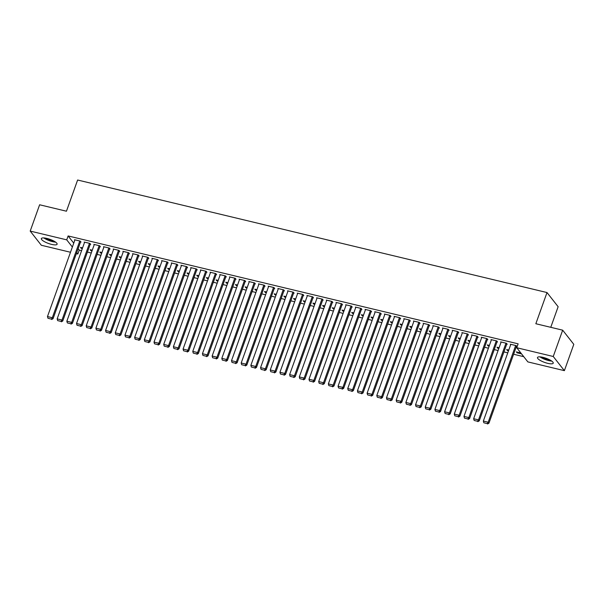 <?xml version="1.0" encoding="UTF-8"?>
<svg xmlns="http://www.w3.org/2000/svg" width="604" height="604" viewBox="0 0 604 604"><rect width="100%" height="100%" fill="white"/><g stroke="black" fill="none" stroke-linecap="round" stroke-linejoin="round"><path stroke-width="0.91" d="M46.886 238.414A8.365 2.189 19.7 0 1 57.108 244.22A8.365 2.189 19.7 0 1 51.574 244.386A8.365 2.189 19.7 0 1 41.351 238.58A8.365 2.189 19.7 0 1 46.886 238.414M543.004 357.357A8.365 2.189 19.7 0 1 553.226 363.163A8.365 2.189 19.7 0 1 547.692 363.329A8.365 2.189 19.7 0 1 537.469 357.523A8.365 2.189 19.7 0 1 543.004 357.357M78.127 248.697L79.245 250.116L81.578 250.675M87.429 252.079L91.264 253.001M97.116 254.397L100.951 255.318M106.802 256.723L110.638 257.644M116.489 259.048L120.324 259.962M126.176 261.366L130.011 262.287M135.862 263.691L139.698 264.605M145.549 266.009L149.384 266.93M155.236 268.335L159.071 269.256M164.922 270.652L168.758 271.573M174.609 272.978L178.437 273.899M184.288 275.303L188.123 276.217M193.975 277.621L197.81 278.542M203.661 279.946L207.497 280.86M213.348 282.264L217.183 283.185M223.035 284.59L226.87 285.511M232.721 286.908L236.557 287.829M242.408 289.233L246.243 290.154M252.094 291.558L255.93 292.472M261.781 293.876L265.617 294.797M271.468 296.202L275.303 297.115M281.154 298.519L284.99 299.441M290.841 300.845L294.677 301.766M300.528 303.163L304.356 304.084M310.207 305.488L314.042 306.409M319.894 307.806L323.729 308.727M329.58 310.131L333.416 311.052M339.267 312.457L343.102 313.37M348.953 314.775L352.789 315.696M358.64 317.1L362.476 318.021M368.327 319.418L372.162 320.339M378.013 321.743L381.849 322.664M387.7 324.061L391.535 324.982M397.387 326.387L401.222 327.308M407.073 328.712L410.909 329.625M416.76 331.03L420.595 331.951M426.447 333.355L430.282 334.276M436.133 335.673L439.961 336.594M445.812 337.998L449.648 338.919M455.499 340.316L459.334 341.237M465.186 342.642L469.021 343.563M474.872 344.967L478.708 345.881M484.559 347.285L488.394 348.206M494.246 349.61L498.081 350.531M503.932 351.928L507.768 352.849M513.619 354.254L523.766 356.685M79.245 250.116L77.848 254.012L76.346 253.657M70.494 252.253L41.329 245.262L30.2 231.09L66.719 239.848L72.367 247.036M550.765 327.315L558.134 306.719L547.005 292.547L77.622 180.022L66.455 211.211L39.622 204.779L30.2 231.09M547.005 292.547L535.839 323.736L562.671 330.169L573.8 344.34L564.378 370.652L527.858 361.902L516.73 347.73L553.249 356.488L564.378 370.652M92.012 250.924L90.91 250.66L90.162 249.701L92.261 250.207M90.222 244.28L90.706 244.393L89.958 243.435L84.145 242.045L84.507 242.506M111.378 255.567L110.283 255.303L109.535 254.344L111.634 254.85M109.596 248.923L110.079 249.037L109.332 248.078L103.518 246.689L103.88 247.149M130.751 260.211L129.656 259.947L128.901 258.988L131.008 259.493M128.969 253.567L129.452 253.68L128.697 252.729L122.891 251.332L123.246 251.792M150.124 264.854L149.029 264.59L148.274 263.638L150.381 264.137M148.342 258.21L148.826 258.323L148.071 257.372L142.257 255.975L142.62 256.436M169.498 269.497L168.403 269.233L167.648 268.282L169.754 268.78M167.716 262.853L168.199 262.974L167.444 262.015L161.63 260.618L161.993 261.079M188.871 274.141L187.776 273.884L187.021 272.925L189.127 273.431M187.081 267.497L187.572 267.617L186.817 266.658L181.004 265.262L181.366 265.722M208.244 278.791L207.142 278.527L206.394 277.568L208.501 278.074M206.455 272.14L206.938 272.261L206.191 271.302L200.377 269.913L200.739 270.365M227.617 283.435L226.515 283.17L225.768 282.211L227.867 282.717M225.828 276.791L226.311 276.904L225.564 275.945L219.75 274.556L220.113 275.016M246.983 288.078L245.888 287.814L245.141 286.855L247.24 287.361M245.201 281.434L245.685 281.547L244.93 280.588L239.124 279.199L239.486 279.66M266.356 292.721L265.262 292.457L264.507 291.498L266.613 292.004M264.575 286.077L265.058 286.19L264.303 285.231L258.497 283.842L258.852 284.303M285.73 297.364L284.635 297.1L283.88 296.141L285.986 296.647M283.948 290.72L284.431 290.834L283.676 289.882L277.863 288.486L278.225 288.946M305.103 302.008L304.008 301.743L303.253 300.792L305.36 301.29M303.314 295.364L303.804 295.484L303.049 294.526L297.236 293.129L297.598 293.589M324.476 306.651L323.382 306.394L322.627 305.435L324.733 305.941M322.687 300.007L323.17 300.128L322.423 299.169L316.609 297.772L316.972 298.233M343.85 311.302L342.747 311.037L342 310.079L344.106 310.584M342.06 304.65L342.543 304.771L341.796 303.812L335.983 302.423L336.345 302.876M363.215 315.945L362.121 315.681L361.373 314.722L363.472 315.228M361.434 309.301L361.917 309.414L361.169 308.455L355.356 307.066L355.718 307.527M382.589 320.588L381.494 320.324L380.739 319.365L382.845 319.871M380.807 313.944L381.29 314.057L380.535 313.099L374.729 311.709L375.092 312.17M401.962 325.231L400.867 324.967L400.112 324.008L402.219 324.514M400.18 318.587L400.663 318.701L399.908 317.742L394.102 316.353L394.457 316.813M421.335 329.875L420.241 329.61L419.486 328.651L421.592 329.157M419.554 323.231L420.037 323.344L419.282 322.393L413.468 320.996L413.831 321.456M440.709 334.518L439.614 334.254L438.859 333.302L440.965 333.801M438.919 327.874L439.41 327.995L438.655 327.036L432.841 325.639L433.204 326.1M460.082 339.161L458.98 338.904L458.232 337.946L460.339 338.451M458.293 332.517L458.776 332.638L458.028 331.679L452.215 330.282L452.577 330.743M479.455 343.804L478.353 343.548L477.605 342.589L479.712 343.095M477.666 337.16L478.149 337.281L477.402 336.322L471.588 334.926L471.951 335.386M498.821 348.455L497.726 348.191L496.979 347.232L499.078 347.738M497.039 341.811L497.522 341.924L496.775 340.966L490.961 339.576L491.324 340.037M521.584 353.906L517.1 352.834L516.345 351.875L520.829 352.955M516.412 346.454L516.896 346.568L516.141 345.609L510.335 344.22L510.69 344.68M516.73 347.73L518.126 343.835L68.116 235.945L73.764 243.14M506.726 344.129L507.209 344.25L506.454 343.291L500.648 341.894L501.01 342.355M508.508 350.773L507.413 350.509L506.665 349.557L508.764 350.056M487.353 339.486L487.836 339.599L487.088 338.648L481.275 337.251L481.637 337.712M489.134 346.13L488.04 345.865L487.292 344.907L489.391 345.413M467.979 334.843L468.462 334.956L467.715 333.997L461.901 332.608L462.264 333.068M469.769 341.487L468.666 341.222L467.919 340.263L470.025 340.769M448.606 330.199L449.097 330.312L448.342 329.354L442.528 327.964L442.891 328.425M450.395 336.843L449.3 336.579L448.546 335.62L450.652 336.126M429.24 325.556L429.723 325.669L428.968 324.71L423.155 323.321L423.517 323.782M431.022 332.2L429.927 331.936L429.172 330.977L431.279 331.483M409.867 320.905L410.35 321.026L409.595 320.067L403.782 318.67L404.144 319.131M411.649 327.557L410.554 327.293L409.799 326.334L411.905 326.839M390.494 316.262L390.977 316.383L390.222 315.424L384.416 314.027L384.771 314.488M392.275 322.906L391.181 322.649L390.426 321.69L392.532 322.196M371.12 311.619L371.603 311.739L370.856 310.781L365.043 309.384L365.405 309.844M372.902 318.263L371.807 317.998L371.06 317.047L373.159 317.545M351.747 306.975L352.23 307.089L351.483 306.137L345.669 304.741L346.032 305.201M353.536 313.619L352.434 313.355L351.687 312.396L353.785 312.902M332.374 302.332L332.857 302.445L332.109 301.487L326.296 300.097L326.658 300.558M334.163 308.976L333.061 308.712L332.313 307.753L334.42 308.259M313 297.689L313.491 297.802L312.736 296.843L306.923 295.454L307.285 295.915M314.79 304.333L313.695 304.069L312.94 303.11L315.046 303.616M293.635 293.046L294.118 293.159L293.363 292.2L287.549 290.811L287.912 291.271M295.416 299.69L294.322 299.425L293.567 298.467L295.673 298.972M274.261 288.395L274.744 288.516L273.989 287.557L268.184 286.168L268.538 286.621M276.043 295.046L274.948 294.782L274.193 293.823L276.3 294.329M254.888 283.752L255.371 283.872L254.616 282.914L248.81 281.517L249.173 281.977M256.67 290.396L255.575 290.139L254.82 289.18L256.927 289.686M235.515 279.108L235.998 279.229L235.25 278.27L229.437 276.874L229.799 277.334M237.297 285.752L236.202 285.488L235.454 284.537L237.553 285.035M216.141 274.465L216.625 274.578L215.877 273.627L210.064 272.23L210.426 272.691M217.931 281.109L216.828 280.845L216.081 279.894L218.187 280.392M196.768 269.822L197.251 269.935L196.504 268.984L190.69 267.587L191.053 268.048M198.557 276.466L197.463 276.202L196.708 275.243L198.814 275.749M177.395 265.179L177.886 265.292L177.131 264.333L171.317 262.944L171.679 263.404M179.184 271.823L178.089 271.558L177.334 270.6L179.441 271.105M158.029 260.535L158.512 260.649L157.757 259.69L151.944 258.301L152.306 258.761M159.811 267.179L158.716 266.915L157.961 265.956L160.068 266.462M138.656 255.892L139.139 256.005L138.384 255.047L132.578 253.657L132.933 254.11M140.438 262.536L139.343 262.272L138.588 261.313L140.694 261.819M119.282 251.241L119.766 251.362L119.011 250.403L113.205 249.007L113.567 249.467M121.064 257.885L119.97 257.629L119.222 256.67L121.321 257.176M99.909 246.598L100.392 246.719L99.645 245.76L93.831 244.363L94.194 244.824M101.691 253.242L100.596 252.978L99.849 252.027L101.948 252.532M80.536 241.955L81.019 242.068L80.272 241.117L74.458 239.72L74.82 240.181M82.325 248.599L81.223 248.335L80.475 247.383L82.582 247.882M76.731 252.593L77.848 254.012M562.671 330.169L553.249 356.488M68.116 235.945L66.719 239.848M517.356 352.117L517.1 352.834M507.67 349.799L507.413 350.509M497.983 347.474L497.726 348.191M488.296 345.148L488.04 345.865M478.61 342.83L478.353 343.548M468.923 340.505L468.666 341.222M459.236 338.187L458.98 338.904M449.557 335.862L449.3 336.579M439.871 333.544L439.614 334.254M430.184 331.219L429.927 331.936M420.497 328.893L420.241 329.61M410.811 326.575L410.554 327.293M401.124 324.25L400.867 324.967M391.437 321.932L391.181 322.649M381.751 319.607L381.494 320.324M372.064 317.289L371.807 317.998M362.377 314.963L362.121 315.681M352.691 312.638L352.434 313.355M343.004 310.32L342.747 311.037M333.317 307.995L333.061 308.712M323.631 305.677L323.382 306.394M313.952 303.351L313.695 304.069M304.265 301.034L304.008 301.743M294.578 298.708L294.322 299.425M284.892 296.39L284.635 297.1M275.205 294.065L274.948 294.782M265.518 291.74L265.262 292.457M255.832 289.422L255.575 290.139M246.145 287.096L245.888 287.814M236.458 284.778L236.202 285.488M226.772 282.453L226.515 283.17M217.085 280.135L216.828 280.845M207.398 277.81L207.142 278.527M197.712 275.484L197.463 276.202M188.033 273.167L187.776 273.884M178.346 270.841L178.089 271.558M168.659 268.523L168.403 269.233M158.973 266.198L158.716 266.915M149.286 263.88L149.029 264.59M139.6 261.555L139.343 262.272M129.913 259.229L129.656 259.947M120.226 256.911L119.97 257.629M110.54 254.586L110.283 255.303M100.853 252.268L100.596 252.978M91.166 249.943L90.91 250.66M81.48 247.625L81.223 248.335M515.657 345.496L488.191 422.219L488.938 423.178L516.533 346.107M510.818 344.333L483.343 421.056L488.191 422.219L487.232 423.6L483.842 422.785L487.232 423.6M488.938 423.178L487.534 423.978M483.842 422.785L483.343 421.056M505.971 343.17L478.504 419.893L479.251 420.852L506.847 343.789M501.131 342.015L473.657 418.731L478.504 419.893L477.545 421.275L474.155 420.459L477.545 421.275M479.251 420.852L477.847 421.66M474.155 420.459L473.657 418.731M496.284 340.852L468.817 417.575L469.572 418.527L497.16 341.464M491.445 339.69L463.97 416.413L468.817 417.575L467.858 418.95L464.468 418.142L467.858 418.95M469.572 418.527L468.16 419.335M464.468 418.142L463.97 416.413M539.968 356.866A8.313 2.174 -160.3 0 0 551.709 361.071M551.059 360.626A7.24 1.895 19.7 0 1 540.761 356.941M542.498 357.236A6.704 1.752 -160.3 0 0 549.527 359.757M43.85 237.923A8.313 2.174 -160.3 0 0 55.591 242.129M54.934 241.683A7.24 1.895 19.7 0 1 44.636 237.999M46.372 238.301A6.704 1.752 -160.3 0 0 53.401 240.815M486.598 338.527L459.131 415.25L459.886 416.209L487.473 339.138M481.758 337.364L454.291 414.087L459.131 415.25L458.179 416.632L454.789 415.816L458.179 416.632M459.886 416.209L458.474 417.017M454.789 415.816L454.291 414.087M476.918 336.209L449.444 412.932L450.199 413.883L477.787 336.821M472.071 335.046L444.604 411.769L449.444 412.932L448.493 414.306L445.103 413.498L448.493 414.306M450.199 413.883L448.787 414.691M445.103 413.498L444.604 411.769M467.232 333.884L439.757 410.607L440.512 411.566L468.108 334.495M462.385 332.721L434.918 409.444L439.757 410.607L438.806 411.988L435.416 411.173L438.806 411.988M440.512 411.566L439.108 412.366M435.416 411.173L434.918 409.444M457.545 331.558L430.071 408.281L430.826 409.24L458.421 332.177M452.698 330.403L425.231 407.126L430.071 408.281L429.119 409.663L425.729 408.855L429.119 409.663M430.826 409.24L429.421 410.048M425.729 408.855L425.231 407.126M447.858 329.24L420.384 405.964L421.139 406.922L448.734 329.852M443.011 328.078L415.544 404.801L420.384 405.964L419.433 407.345L416.043 406.53L419.433 407.345M421.139 406.922L419.735 407.723M416.043 406.53L415.544 404.801M438.172 326.915L410.697 403.638L411.452 404.597L439.048 327.534M433.325 325.76L405.858 402.475L410.697 403.638L409.746 405.02L406.356 404.204L409.746 405.02M411.452 404.597L410.048 405.405M406.356 404.204L405.858 402.475M428.485 324.597L401.011 401.32L401.766 402.272L429.361 325.209M423.638 323.434L396.171 400.158L401.011 401.32L400.059 402.694L396.669 401.886L400.059 402.694M401.766 402.272L400.361 403.079M396.669 401.886L396.171 400.158M418.799 322.272L391.332 398.995L392.079 399.954L419.674 322.883M413.959 321.109L386.484 397.832L391.332 398.995L390.373 400.376L386.983 399.561L390.373 400.376M392.079 399.954L390.675 400.762M386.983 399.561L386.484 397.832M409.112 319.954L381.645 396.677L382.392 397.628L409.988 320.565M404.272 318.791L376.798 395.514L381.645 396.677L380.686 398.051L377.296 397.243L380.686 398.051M382.392 397.628L380.988 398.436M377.296 397.243L376.798 395.514M399.425 317.628L371.958 394.352L372.706 395.31L400.301 318.24M394.586 316.466L367.111 393.189L371.958 394.352L370.999 395.733L367.609 394.918L370.999 395.733M372.706 395.31L371.301 396.111M367.609 394.918L367.111 393.189M389.739 315.311L362.272 392.026L363.019 392.985L390.614 315.922M384.899 314.148L357.425 390.871L362.272 392.026L361.313 393.408L357.923 392.6L361.313 393.408M363.019 392.985L361.615 393.793M357.923 392.6L357.425 390.871M380.052 312.985L352.585 389.708L353.332 390.667L380.928 313.597M375.212 311.823L347.738 388.546L352.585 389.708L351.626 391.09L348.236 390.275L351.626 391.09M353.332 390.667L351.928 391.468M348.236 390.275L347.738 388.546M370.365 310.66L342.898 387.383L343.646 388.342L371.241 311.279M365.526 309.505L338.051 386.22L342.898 387.383L341.94 388.765L338.55 387.949L341.94 388.765M343.646 388.342L342.242 389.15M338.55 387.949L338.051 386.22M360.679 308.342L333.212 385.065L333.967 386.024L361.554 308.954M355.839 307.179L328.365 383.902L333.212 385.065L332.26 386.439L328.87 385.631L332.26 386.439M333.967 386.024L332.555 386.824M328.87 385.631L328.365 383.902M351 306.017L323.525 382.74L324.28 383.699L351.868 306.636M346.152 304.854L318.686 381.577L323.525 382.74L322.574 384.121L319.184 383.306L322.574 384.121M324.28 383.699L322.868 384.506M319.184 383.306L318.686 381.577M341.313 303.699L313.838 380.422L314.593 381.373L342.189 304.31M336.466 302.536L308.999 379.259L313.838 380.422L312.887 381.796L309.497 380.988L312.887 381.796M314.593 381.373L313.189 382.181M309.497 380.988L308.999 379.259M331.626 301.373L304.152 378.096L304.907 379.055L332.502 301.985M326.779 300.211L299.312 376.934L304.152 378.096L303.2 379.478L299.811 378.663L303.2 379.478M304.907 379.055L303.502 379.863M299.811 378.663L299.312 376.934M321.94 299.055L294.465 375.771L295.22 376.73L322.815 299.667M317.092 297.893L289.626 374.616L294.465 375.771L293.514 377.153L290.124 376.345L293.514 377.153M295.22 376.73L293.816 377.538M290.124 376.345L289.626 374.616M312.253 296.73L284.778 373.453L285.533 374.412L313.129 297.342M307.406 295.567L279.939 372.291L284.778 373.453L283.827 374.835L280.437 374.019L283.827 374.835M285.533 374.412L284.129 375.212M280.437 374.019L279.939 372.291M302.566 294.405L275.092 371.128L275.847 372.087L303.442 295.024M297.719 293.25L270.252 369.973L275.092 371.128L274.141 372.509L270.751 371.694L274.141 372.509M275.847 372.087L274.442 372.894M270.751 371.694L270.252 369.973M292.88 292.087L265.405 368.81L266.16 369.769L293.755 292.698M288.04 290.924L260.566 367.647L265.405 368.81L264.454 370.192L261.064 369.376L264.454 370.192M266.16 369.769L264.756 370.569M261.064 369.376L260.566 367.647M283.193 289.761L255.726 366.485L256.474 367.443L284.069 290.381M278.353 288.599L250.879 365.322L255.726 366.485L254.767 367.866L251.377 367.051L254.767 367.866M256.474 367.443L255.069 368.251M251.377 367.051L250.879 365.322M273.506 287.444L246.039 364.167L246.787 365.118L274.382 288.055M268.667 286.281L241.192 363.004L246.039 364.167L245.081 365.541L241.691 364.733L245.081 365.541M246.787 365.118L245.383 365.926M241.691 364.733L241.192 363.004M263.82 285.118L236.353 361.841L237.1 362.8L264.695 285.73M258.98 283.956L231.506 360.679L236.353 361.841L235.394 363.223L232.004 362.408L235.394 363.223M237.1 362.8L235.696 363.608M232.004 362.408L231.506 360.679M254.133 282.8L226.666 359.516L227.414 360.475L255.009 283.412M249.293 281.638L221.819 358.361L226.666 359.516L225.707 360.898L222.317 360.09L225.707 360.898M227.414 360.475L226.009 361.283M222.317 360.09L221.819 358.361M244.446 280.475L216.979 357.198L217.727 358.157L245.322 281.087M239.607 279.312L212.132 356.035L216.979 357.198L216.021 358.58L212.631 357.764L216.021 358.58M217.727 358.157L216.323 358.957M212.631 357.764L212.132 356.035M234.76 278.15L207.293 354.873L208.048 355.832L235.636 278.769M229.92 276.994L202.446 353.718L207.293 354.873L206.341 356.254L202.944 355.439L206.341 356.254M208.048 355.832L206.636 356.639M202.944 355.439L202.446 353.718M225.073 275.832L197.606 352.555L198.361 353.514L225.949 276.443M220.233 274.669L192.767 351.392L197.606 352.555L196.655 353.936L193.265 353.121L196.655 353.936M198.361 353.514L196.949 354.314M193.265 353.121L192.767 351.392M215.394 273.506L187.919 350.229L188.674 351.188L216.262 274.125M210.547 272.344L183.08 349.067L187.919 350.229L186.968 351.611L183.578 350.796L186.968 351.611M188.674 351.188L187.263 351.996M183.578 350.796L183.08 349.067M205.707 271.188L178.233 347.912L178.988 348.863L206.583 271.8M200.86 270.026L173.393 346.749L178.233 347.912L177.282 349.286L173.892 348.478L177.282 349.286M178.988 348.863L177.584 349.671M173.892 348.478L173.393 346.749M196.021 268.863L168.546 345.586L169.301 346.545L196.896 269.475M191.174 267.7L163.707 344.423L168.546 345.586L167.595 346.968L164.205 346.152L167.595 346.968M169.301 346.545L167.897 347.353M164.205 346.152L163.707 344.423M186.334 266.545L158.86 343.261L159.615 344.22L187.21 267.157M181.487 265.382L154.02 342.106L158.86 343.261L157.908 344.642L154.518 343.835L157.908 344.642M159.615 344.22L158.21 345.027M154.518 343.835L154.02 342.106M176.647 264.22L149.173 340.943L149.928 341.902L177.523 264.831M171.8 263.057L144.333 339.78L149.173 340.943L148.222 342.325L144.832 341.509L148.222 342.325M149.928 341.902L148.524 342.702M144.832 341.509L144.333 339.78M166.961 261.894L139.486 338.618L140.241 339.576L167.837 262.513M162.114 260.739L134.647 337.462L139.486 338.618L138.535 339.999L135.145 339.184L138.535 339.999M140.241 339.576L138.837 340.384M135.145 339.184L134.647 337.462M157.274 259.577L129.807 336.3L130.555 337.258L158.15 260.188M152.435 258.414L124.96 335.137L129.807 336.3L128.848 337.681L125.458 336.866L128.848 337.681M130.555 337.258L129.15 338.059M125.458 336.866L124.96 335.137M147.587 257.251L120.12 333.974L120.868 334.933L148.463 257.87M142.748 256.088L115.273 332.812L120.12 333.974L119.162 335.356L115.772 334.541L119.162 335.356M120.868 334.933L119.464 335.741M115.772 334.541L115.273 332.812M137.901 254.933L110.434 331.656L111.181 332.608L138.777 255.545M133.061 253.771L105.587 330.494L110.434 331.656L109.475 333.031L106.085 332.223L109.475 333.031M111.181 332.608L109.777 333.416M106.085 332.223L105.587 330.494M128.214 252.608L100.747 329.331L101.495 330.29L129.09 253.219M123.375 251.445L95.9 328.168L100.747 329.331L99.788 330.713L96.398 329.897L99.788 330.713M101.495 330.29L100.09 331.098M96.398 329.897L95.9 328.168M118.527 250.29L91.061 327.006L91.808 327.964L119.403 250.902M113.688 249.127L86.213 325.85L91.061 327.006L90.102 328.387L86.712 327.579L90.102 328.387M91.808 327.964L90.404 328.772M86.712 327.579L86.213 325.85M108.841 247.965L81.374 324.688L82.129 325.647L109.717 248.576M104.001 246.802L76.527 323.525L81.374 324.688L80.415 326.069L77.025 325.254L80.415 326.069M82.129 325.647L80.717 326.447M77.025 325.254L76.527 323.525M99.154 245.639L71.687 322.362L72.442 323.321L100.03 246.258M94.315 244.484L66.848 321.207L71.687 322.362L70.736 323.744L67.346 322.929L70.736 323.744M72.442 323.321L71.03 324.129M67.346 322.929L66.848 321.207M89.475 243.321L62.001 320.044L62.756 321.003L90.343 243.933M84.628 242.159L57.161 318.882L62.001 320.044L61.049 321.426L57.659 320.611L61.049 321.426M62.756 321.003L61.344 321.804M57.659 320.611L57.161 318.882M79.788 240.996L52.314 317.719L53.069 318.678L80.664 241.615M74.941 239.841L47.474 316.556L52.314 317.719L51.363 319.101L47.973 318.285L51.363 319.101M53.069 318.678L51.665 319.486M47.973 318.285L47.474 316.556"/></g></svg>
